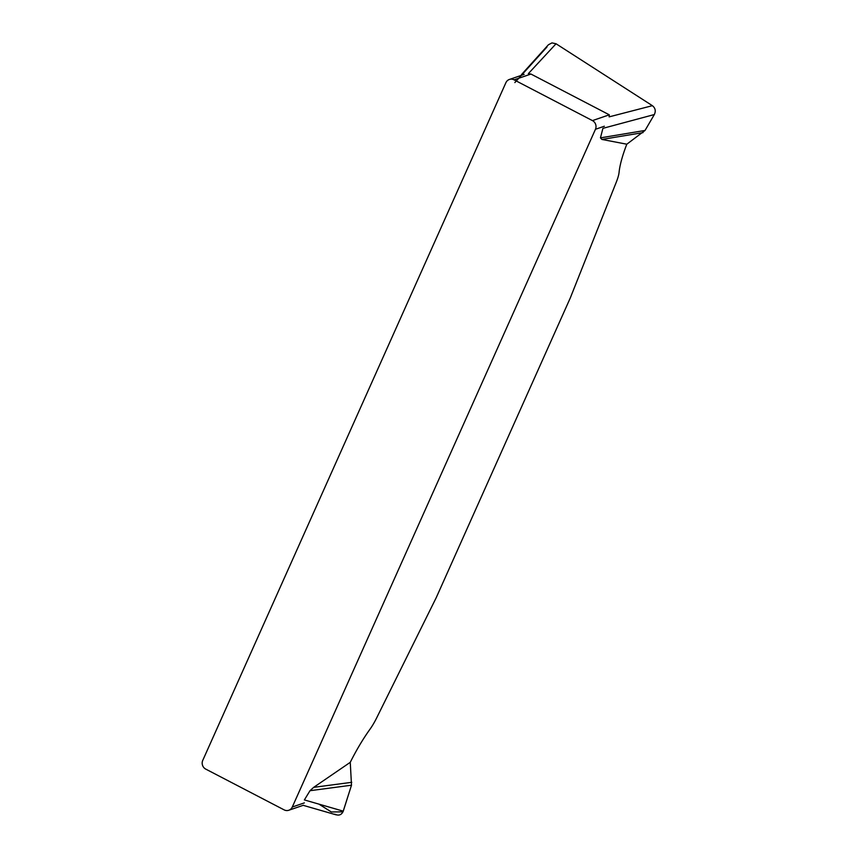 <?xml version="1.0" encoding="UTF-8"?>
<svg xmlns="http://www.w3.org/2000/svg" width="858" height="858" viewBox="0 0 858 858"><rect width="100%" height="100%" fill="white"/><g stroke="black" fill="none" stroke-linecap="round" stroke-linejoin="round"><path stroke-width="1.29" d="M626.812 144.208L601.908 139.446L600.45 137.859L645.044 130.448L626.812 144.208A64.951 15.412 -62.5 0 0 619.079 172.308A21.107 5.009 117.5 0 1 616.366 181.971L570.248 298.058L436.282 597.554L376.437 718.35A21.107 5.009 117.5 0 1 369.937 729.3A64.951 15.412 -62.5 0 0 350.257 762.333L351.501 785.167L343.264 811.164L304.375 799.924L310.006 790.701L313.674 787.354L350.257 762.333M600.45 137.859L602.917 128.346L654.332 114.543L645.044 130.448M292.288 807.024L595.463 129.279A6.499 6.124 71.1 0 0 592.438 120.603L514.081 79.837A6.499 6.124 71.1 0 0 505.898 82.69L202.735 760.435A6.499 6.124 71.1 0 0 205.759 769.111L284.116 809.866A6.499 6.124 71.1 0 0 292.288 807.024L304.354 802.884M592.438 120.603L609.309 114.822L609.126 116.87L652.38 105.673C655.362 108.054 656.005 111.004 654.332 114.543M548.444 44.745L551.973 42.9L556.048 43.769L528.335 73.649L530.952 74.056L514.081 79.837M609.309 114.822L530.952 74.056M318.972 804.139L331.295 811.958L343.007 811.84L351.49 785.209L310.006 790.701M313.674 787.354L351.748 782.314M343.264 811.164C341.57 815.003 338.749 816.012 334.802 814.188M546.964 47.018L514.854 82.582M643.028 132.625L601.908 139.446M556.048 43.769L652.38 105.673M604.354 126.233L595.463 129.279M524.12 74.41L509.395 79.462M303.517 805.212L288.803 810.252M303.711 805.48L336.175 814.853M548.219 44.981L521.439 74.646"/></g></svg>
